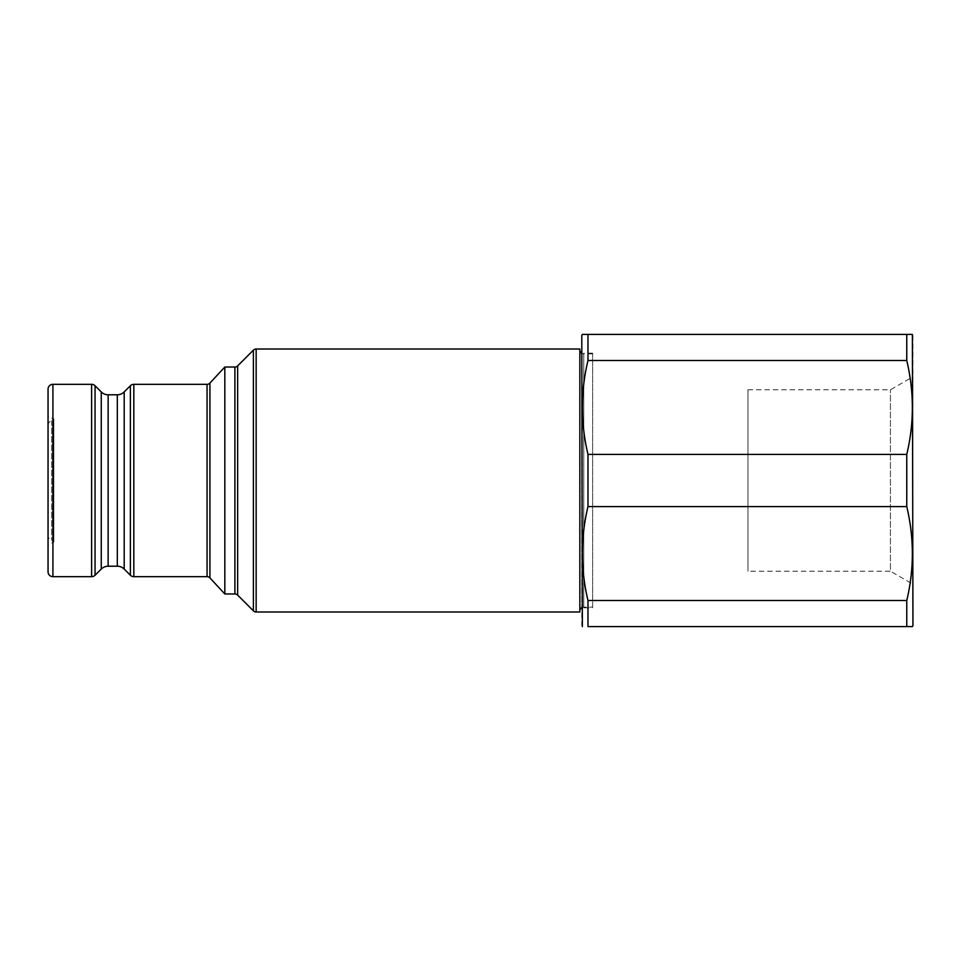 <?xml version="1.0" encoding="UTF-8"?>
<svg xmlns="http://www.w3.org/2000/svg" width="961" height="961" viewBox="0 0 961 961"><rect width="100%" height="100%" fill="white"/><g stroke="black" fill="none" stroke-linecap="round" stroke-linejoin="round"><path stroke-width="0.72" stroke-dasharray="4.8 3.6" d="M53.864 542.1L53.864 418.9L53.864 542.1L48.05 544.911L48.05 416.089L48.05 544.911M53.864 418.9L52.915 418.9L52.915 542.1L52.915 418.9L48.05 416.089M592.637 607.124L592.637 353.876L592.637 607.124L583.747 607.124L583.747 353.876L583.747 607.124A3.892 3.892 0 0 0 581.789 607.64M592.637 353.876L583.747 353.876A3.892 3.892 0 0 1 581.789 353.36M579.843 349.984L579.843 611.016L579.843 349.984M592.637 607.845L592.637 353.155L592.637 607.845L583.747 607.845L581.789 609.803L581.789 351.197L581.789 609.803M592.637 353.155L583.747 353.155L583.747 607.845L583.747 353.155L581.789 351.197M747.946 389.77L890.439 389.77L912.95 376.772L912.95 584.228L890.439 571.23L890.439 389.77L890.439 571.23L747.946 571.23L747.946 389.77L747.946 571.23M48.05 535.553L48.05 425.447L48.05 535.553A4.865 4.865 0 0 0 51.654 540.25L53.864 540.839L53.864 420.161L53.864 540.839M48.05 425.447A4.865 4.865 0 0 1 51.654 420.75L53.864 420.161M582.354 334.404L906.764 334.404L906.764 360.483C914.211 391.644 914.211 422.96 906.764 454.421L906.764 506.579C914.211 537.74 914.211 569.056 906.764 600.517L587.976 600.517L587.976 626.596L912.385 626.596M906.764 600.517L906.764 626.596M906.764 360.483L587.976 360.483L587.976 334.404M906.764 454.421L587.976 454.421C580.528 423.26 580.528 391.944 587.976 360.483M906.764 506.579L587.976 506.579L587.976 454.421M587.976 600.517C580.528 569.356 580.528 538.04 587.976 506.579M912.95 335.377L912.95 625.623M912.95 584.228L912.95 376.772M581.789 335.377L581.789 625.623M224.826 367.03L224.826 593.97M579.843 349.011L579.843 611.989M48.05 389.193L48.05 571.807M108.137 394.791L108.137 566.209M101.253 391.932L101.253 569.068M124.197 391.932L124.197 569.068M117.314 394.791L117.314 566.209M237.655 365.889L237.655 595.111M234.904 367.03L234.904 593.97M209.918 383.079L209.918 577.921M207.059 384.316L207.059 576.684M51.654 420.75L51.654 540.25L51.654 420.75M133.831 384.316L133.831 576.684M130.384 385.745L130.384 575.255M253.392 350.152L253.392 610.848M256.155 349.011L256.155 611.989M95.055 385.745L95.055 575.255M91.619 384.316L91.619 576.684M52.915 384.316L52.915 576.684"/><path stroke-width="1.44" d="M52.915 384.316A4.865 4.865 0 0 0 48.05 389.193L48.05 571.807A4.865 4.865 0 0 0 52.915 576.684L52.915 384.316L91.619 384.316A4.865 4.865 0 0 1 95.055 385.745L101.253 391.932A9.742 9.742 0 0 0 108.137 394.791L117.314 394.791A9.742 9.742 0 0 0 124.197 391.932L130.384 385.745A4.865 4.865 0 0 1 133.831 384.316L207.059 384.316A3.892 3.892 0 0 0 209.918 383.079L224.826 367.03L234.904 367.03A3.892 3.892 0 0 0 237.655 365.889L253.392 350.152A3.892 3.892 0 0 1 256.155 349.011L579.843 349.011L579.843 611.989L256.155 611.989A3.892 3.892 0 0 1 253.392 610.848L253.392 350.152M253.392 610.848L237.655 595.111A3.892 3.892 0 0 0 234.904 593.97L224.826 593.97L209.918 577.921A3.892 3.892 0 0 0 207.059 576.684L133.831 576.684A4.865 4.865 0 0 1 130.384 575.255L124.197 569.068A9.742 9.742 0 0 0 117.314 566.209L108.137 566.209A9.742 9.742 0 0 0 101.253 569.068L95.055 575.255A4.865 4.865 0 0 1 91.619 576.684L52.915 576.684M579.843 611.016A3.892 3.892 0 0 1 581.789 607.64M579.843 349.984A3.892 3.892 0 0 0 581.789 353.36M224.826 593.97L224.826 367.03M582.354 626.596L581.789 335.377L582.354 334.404L587.976 334.404L587.976 360.483C580.528 391.644 580.528 422.96 587.976 454.421L587.976 506.579C580.528 537.74 580.528 569.056 587.976 600.517L587.976 626.596L906.764 626.596L906.764 600.517C914.211 569.356 914.211 538.04 906.764 506.579L906.764 454.421C914.211 423.26 914.211 391.944 906.764 360.483L906.764 334.404L912.385 334.404L587.976 334.404M906.764 626.596L912.385 626.596L912.95 625.623L912.385 334.404M906.764 600.517L587.976 600.517M587.976 506.579L906.764 506.579M906.764 454.421L587.976 454.421M587.976 360.483L906.764 360.483M91.619 576.684L91.619 384.316M95.055 575.255L95.055 385.745M101.253 569.068L101.253 391.932M117.314 566.209L117.314 394.791M108.137 566.209L108.137 394.791M124.197 569.068L124.197 391.932M130.384 575.255L130.384 385.745M256.155 611.989L256.155 349.011M237.655 595.111L237.655 365.889M234.904 593.97L234.904 367.03M209.918 577.921L209.918 383.079M207.059 576.684L207.059 384.316M133.831 576.684L133.831 384.316"/></g></svg>
